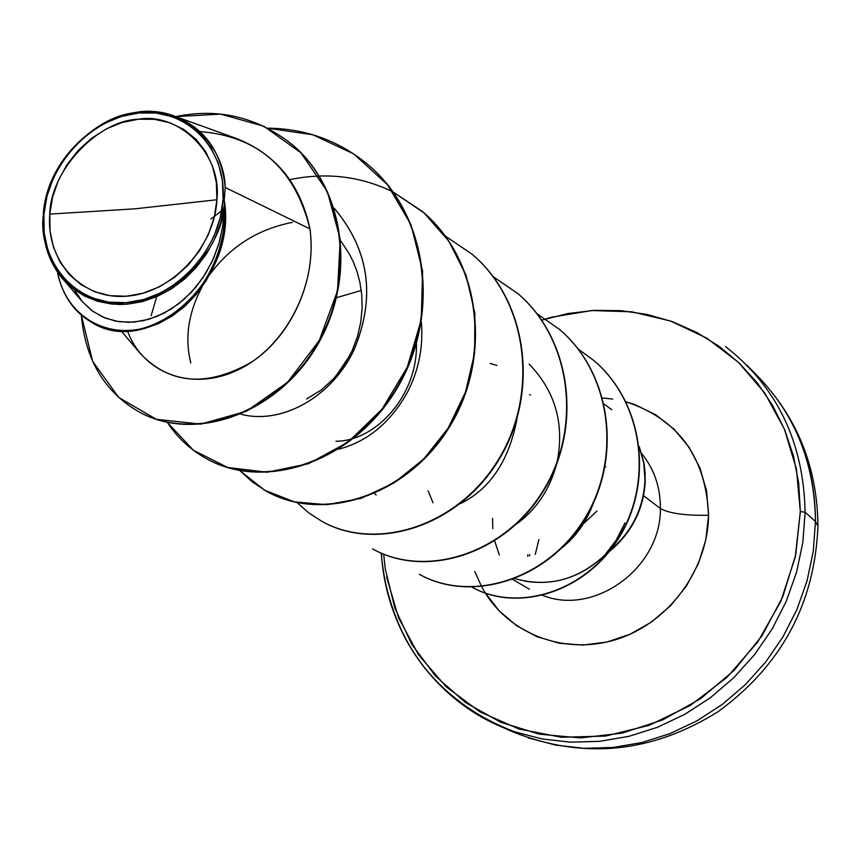 <?xml version="1.0" encoding="UTF-8"?>
<svg xmlns="http://www.w3.org/2000/svg" width="861" height="861" viewBox="0 0 861 861"><rect width="100%" height="100%" fill="white"/><g stroke="black" fill="none" stroke-linecap="round" stroke-linejoin="round"><path stroke-width="1.29" d="M527.771 556.324L527.815 554.732L527.771 556.324M529.612 554.452L529.558 555.958L529.612 554.452M752.353 370.951C793.562 410.557 814.603 460.743 815.475 521.529L817.95 526.049L815.475 521.529C815.313 476.854 803.227 437.022 779.205 402.001M216.929 199.752L135.005 208.814L49.777 214.109C50.702 169.682 98.391 120.271 138.395 119.227C178.722 112.167 222.224 153.678 216.929 199.752C214.421 247.688 171.371 293.353 126.298 296.216C81.171 299.789 45.837 260.872 49.777 214.109L135.005 208.814L216.929 199.752L216.348 182.478L212.516 166.216L205.618 151.601L195.921 139.202L183.834 129.473L169.854 122.768L154.506 119.313L138.395 119.227L122.133 122.477L106.312 128.924L91.524 138.32L78.329 150.298L67.18 164.408L58.505 180.143L52.629 196.911L49.777 214.109L50.046 231.082L53.468 247.204L59.915 261.862L69.181 274.487L80.923 284.593L94.71 291.761L110.036 295.7L126.298 296.216L142.872 293.267L159.102 286.961L174.342 277.522L187.978 265.306L199.451 250.82L208.319 234.622L214.228 217.37L216.929 199.752M225.205 187.461C224.28 139.148 175.343 103.169 133.972 112.823C90.147 117.58 44.266 170.65 43.341 215.132L43.911 214.604C47.452 164.569 91.352 117.397 138.825 112.974C186.331 107.808 226.454 147.748 223.074 199.225L224.29 199.44L225.205 187.461L224.204 200.021L223.074 199.225C220.416 250.648 174.191 299.65 125.857 302.674C77.458 306.462 39.671 264.693 43.911 214.604L43.341 215.132C46.257 150.234 119.248 94.387 174.439 116.106C204.714 128.095 221.632 151.88 225.205 187.461L309.938 228.897L225.205 187.461M609.265 551.578C631.931 532.744 643.931 508.905 645.276 480.061L644.986 479.835C643.468 510.229 630.424 534.864 605.843 553.741L607.995 552.568M515.104 578.678C548.866 588.009 579.356 579.582 606.585 553.408L605.843 553.741C630.424 534.864 643.468 510.229 644.986 479.835L643.737 463.078L639.292 447.16L643.737 463.078L644.986 479.835L645.126 472.592L643.931 462.798L639.217 446.461L643.931 462.798L645.276 480.061C644.125 507.054 633.352 529.87 612.957 548.511M725.5 346.542C777.128 386.944 803.657 442.167 805.1 512.23L815.475 521.529L805.1 512.23C803.657 442.167 777.128 386.944 725.5 346.542M541.709 320.141L567.743 313.576L594.241 310.38L620.792 310.649L646.955 314.416L672.323 321.648L696.452 332.281L718.913 346.176L739.33 363.148L757.303 382.93L772.5 405.219L784.629 429.65L793.422 455.824L798.707 483.279L800.332 511.542L805.1 512.23L800.332 511.542L795.758 554.645L782.843 596.608L762.071 635.655L734.315 670.138L700.757 698.583L662.83 719.861L622.148 733.12L580.432 737.92L539.373 734.185L500.628 722.228L465.64 702.641L435.72 676.337L411.881 644.426L394.898 608.2L385.297 569.046L383.662 554.183M481.676 586.761L484.926 592.379L498.993 610.686L516.525 625.646L536.877 636.656L559.284 643.232L582.897 645.072L606.779 642.058L629.983 634.266L651.562 621.986L670.654 605.681L686.454 586.018L698.325 563.772L705.794 539.858L708.581 515.255L706.58 490.953L699.928 467.91L688.908 447.042L674.002 429.133L655.845 414.862L635.149 404.713L626.001 401.807C678.403 419.189 705.923 457.008 708.581 515.255C685.324 515.696 669.245 513.447 660.365 508.496L643.554 495.742L660.365 508.496C661.194 567.593 594.757 616.228 542.764 595.446C594.757 616.228 661.194 567.593 660.365 508.496C669.245 513.447 685.324 515.696 708.581 515.255C707.893 569.078 669.783 621.502 618.973 638.593C568.195 655.888 512.144 636.085 485.4 593.154M596.931 511.047L583.317 523.854M623.03 527.556L615.443 541.343L605.843 553.741L616.196 540.191L624.978 522.928M660.365 508.496C660.516 487.455 654.306 469.148 641.725 453.596C654.306 469.148 660.516 487.455 660.365 508.496M340.891 241.123L349.491 254.156L353.559 262.444L357.143 271.979L359.984 282.774L361.749 294.785L362.137 307.894L360.813 321.874L357.509 336.425L351.966 351.105L344.045 365.387L333.713 378.625L321.11 390.087L306.57 398.998M416.423 343.668C417.886 395.113 376.085 441.101 335.951 441.262M336.576 297.68L361.276 290.48M490.113 363.417L496.948 365.43M562.524 547.348C576.084 536.543 586.416 521.68 593.53 502.749L594.747 499.079L593.53 502.749C586.954 520.927 576.612 535.79 562.513 547.348M374.675 493.611L376.149 495.021M421.384 322.154C423.386 346.628 418.866 369.735 407.834 391.475C390.959 422.181 367.938 441.413 338.75 449.173C367.938 441.413 390.959 422.181 407.834 391.475C418.866 369.724 423.386 346.617 421.384 322.143M334.176 208.222C369.595 250.239 376.074 297.755 353.634 350.782C330.936 397.545 282.354 423.73 243.545 414.851L241.102 414.259C279.825 424.57 329.397 399.192 352.892 352.257C376.182 298.864 369.95 250.863 334.186 208.244M121.218 330.979L140.687 353.946C170.413 384.695 207.544 387.299 252.101 361.781C291.535 335.36 317.042 280.223 309.938 228.897C300.349 183.802 275.52 153.549 235.462 138.147L174.439 116.106M74.261 289.597L82.355 301.694L92.773 311.295L105.128 318.053L118.936 321.713L133.713 322.143L148.899 319.291L163.945 313.221L178.281 304.105L191.39 292.223L202.787 277.942L212.043 261.733L218.812 244.083L222.838 225.582L223.978 206.78L220.62 222.881L214.83 238.583L206.748 253.435L196.631 267.018L184.738 278.942L171.425 288.865L157.079 296.518L142.097 301.684L126.922 304.234L111.973 304.105L97.659 301.328L84.378 295.98L72.496 288.241L62.315 278.34C53.264 267.534 47.355 254.77 44.6 240.068M62.315 278.34L82.172 301.479L91.75 310.541L103.04 317.171L115.654 321.153L129.215 322.358L143.27 320.733L157.38 316.278L171.091 309.121L183.963 299.434L195.598 287.477L205.607 273.583L213.668 258.128L219.544 241.532L223.01 224.269L223.978 206.78L224.42 208.351L224.29 200.419C237.98 280.32 148.479 359.64 90.997 321.96L102.933 327.471L116.246 330.538L130.226 330.893L144.465 328.547L158.575 323.564L172.157 316.073L184.814 306.29L196.2 294.473L206.016 280.923L213.991 266.006L219.932 250.088L223.666 233.589L225.13 216.897L224.42 208.351C227.175 257.794 195.06 309.68 152.515 325.436C110.165 341.516 66.136 318.118 57.429 271.915C62.143 294.537 73.12 311.101 90.373 321.594C145.272 357.476 231.727 286.347 224.42 208.351L223.978 206.78C223.462 238.034 184.136 302.932 119.797 304.503C57.138 301.436 38.863 243.039 43.341 215.132L43.62 233.331M290.544 143.27C256.223 116.805 217.984 107.916 175.816 116.601L220.685 114.126L263.896 126.266L300.887 152.774L327.428 191.68L340.246 239.38L337.512 290.889L319.291 340.45L287.628 382.241L246.386 411.278L200.721 424.118L156.336 419.296L118.764 397.502L92.654 361.383L81.311 315.094C85.314 359.521 104.332 391.658 138.373 411.515C195.06 443.35 278.512 412.494 317.429 343.765C357.067 275.294 343.464 185.847 290.544 143.27L291.072 143.701C343.98 186.267 357.573 275.671 317.946 344.12C279.05 412.828 195.619 443.652 138.955 411.838L138.664 411.676C195.329 443.738 278.986 412.946 317.946 344.12C357.649 275.552 343.916 185.976 290.814 143.486M127.579 331.033C142.775 373.34 192.283 392.261 238.475 369.67C284.711 347.51 318 286.293 309.938 228.897C295.022 168.648 258.386 136.21 200.01 131.582M606.736 553.505L606.585 553.408C582.832 576.719 555.625 585.975 524.93 581.186M545.616 318.936L551.944 317.149L591.787 310.53L631.834 311.8L670.601 321.035L706.612 338.039L738.437 362.298L764.74 393.003L784.382 429.069L796.447 469.105L800.332 511.542L795.241 557.099L780.841 601.279L757.766 641.962L727.082 677.252L690.253 705.471L649.043 725.36L605.412 736.069L561.394 737.253L518.979 729.009L479.997 711.864L446.095 686.744L418.597 654.887L398.525 617.724L386.589 576.902M474.798 571.456L481.547 586.535M612.731 399.052L602.646 398.03M381.434 553.246C385.836 633.265 438.335 706.354 514.426 731.732L541.978 738.953L570.617 742.182L599.783 741.321L628.917 736.338L657.46 727.276L684.839 714.307L710.497 697.636L733.906 677.585L754.602 654.554L772.156 628.982L786.211 601.398L796.511 572.35L802.839 542.419L805.1 512.23L802.839 542.419L796.511 572.35L786.211 601.398L772.156 628.982L754.602 654.554L733.906 677.585L710.497 697.636L684.839 714.307L657.46 727.276L628.917 736.338L599.783 741.321L570.617 742.182L541.978 738.953L514.426 731.732C443.393 704.255 400.085 653.133 384.512 578.355M528.471 737.963L555.722 745.109L584.016 748.317L612.849 747.488L641.639 742.591L669.826 733.68L696.861 720.894L722.196 704.47L745.303 684.699L765.72 661.98L783.036 636.753L796.899 609.545L807.037 580.874L813.268 551.341L815.475 521.529L813.268 551.341L807.037 580.874L796.899 609.545L783.036 636.753L765.72 661.98L745.303 684.699L722.196 704.47L696.861 720.894L669.826 733.68L641.639 742.591L612.849 747.488L584.016 748.317L555.722 745.109L528.471 737.963M428.121 490.899L433.04 502.813M267.739 128.181C306.01 128.612 339.578 140.903 368.443 165.064C428.584 215.885 440.24 316.331 396.006 388.935C352.386 462.013 264.531 491.061 206.672 458.762C190.625 449.937 177.517 437.818 167.346 422.417L193.402 450.238L227.595 467.458L267.093 472.237L308.453 463.713L347.984 442.21L381.983 409.212L407.221 367.313L421.233 319.958L422.6 271.118L411.063 224.796L387.515 184.738L353.871 153.99L312.78 134.746L267.416 128.181M393.251 192.035L422.6 211.645C480.492 260.592 491.954 356.712 449.539 425.883C407.716 495.495 323.079 522.831 266.856 491.459L252.51 482.106L239.864 470.601L264.531 490.157L294.214 501.845L327.105 504.707L361.125 498.325L394.08 482.849L423.752 459.021L448.118 428.186L465.489 392.142L474.626 353.075L474.863 313.329L466.092 275.283L448.829 241.177L424.064 212.925L393.251 192.035M445.428 236.129L472.151 254.275C527.922 301.468 539.126 393.595 498.411 459.602C458.267 526.06 376.666 551.869 322.014 521.432L308.83 512.952L297.067 502.63M517.891 293.623L517.526 293.31C571.381 338.857 582.37 427.347 543.205 490.522C504.578 554.118 425.764 578.549 372.619 548.931L373.028 549.146C426.163 578.753 504.944 554.344 543.56 490.77C582.714 427.616 571.726 339.159 517.891 293.623L493.321 276.758M335.553 376.569L349.674 355.787M537.016 313.738L559.402 329.332C611.385 373.362 622.126 458.439 584.404 518.968C547.23 579.905 471.075 603.098 419.372 574.33L419.748 574.535C471.441 603.292 547.564 580.11 584.737 519.194C622.438 458.687 611.697 373.631 559.736 329.623L559.402 329.332M578.162 348.996L593.832 360.511C643.92 402.991 653.122 482.989 618.467 537.888C584.232 593.261 516.019 612.397 471.344 586.75L471.688 586.944C516.352 612.58 584.544 593.455 618.768 538.103C653.424 483.225 644.222 403.249 594.133 360.77L593.832 360.511M604.174 404.121L611.697 409.728M322.229 521.551L322.455 521.669C377.096 552.105 458.665 526.308 498.799 459.871C539.503 393.886 528.299 301.791 472.549 254.619L472.345 254.447M267.093 491.588L267.33 491.717C323.542 523.09 408.157 495.764 449.959 426.173C492.363 357.035 480.912 260.948 423.031 212.021L422.816 211.838M206.941 458.902L207.2 459.053C265.048 491.33 352.87 462.303 396.48 389.258C440.692 316.687 429.036 216.283 368.917 165.473L368.68 165.269M190.819 362.976C184.577 338.212 188.301 312.866 202.012 286.939M209.524 274.95C230.156 246.644 257.816 229.112 292.492 222.353M516.977 418.78C509.045 460.678 490.178 488.973 460.387 503.642M529.106 364.085C555.237 391.12 564.59 423.655 557.175 461.7M556.389 464.951C549.447 489.995 536.188 509.658 516.632 523.94M392.96 191.895C360.576 176.15 326.19 172.071 289.813 179.658M224.398 208.588L210.913 219.06M156.293 298.014L151.159 315.653M223.074 199.225L220.179 218.124L213.851 236.635L204.348 254.017L192.025 269.558L177.398 282.656L161.039 292.772L143.636 299.531L125.857 302.674L108.421 302.103L91.998 297.874L77.221 290.168L64.65 279.319L54.738 265.78L47.839 250.067L44.191 232.793L43.911 214.604L46.978 196.2L53.285 178.238L62.573 161.394L74.498 146.284L88.64 133.455L104.461 123.392L121.401 116.472L138.825 112.974L156.089 113.06L172.534 116.741L187.526 123.909L200.495 134.327L210.902 147.608L218.317 163.267L222.439 180.692L223.074 199.225M605.875 466.813L605.1 466.856L605.875 466.813M535.262 554.43L538.9 539.535L535.262 554.43M746.982 365.301L757.906 376.365C797.394 417.671 817.401 467.534 817.95 525.963C814.829 603.475 781.54 665.37 718.106 711.67C651.573 753.203 583.08 759.908 512.629 731.764L498.411 725.479C427.519 690.21 388.44 632.77 381.186 553.139M492.546 518.387L492.772 528.6M494.698 541.009L499.348 555.065M529.407 589.236L512.865 579.539M529.58 394.715L530.473 394.93M90.997 321.96L90.373 321.594M138.955 411.838L138.373 411.515"/></g></svg>

